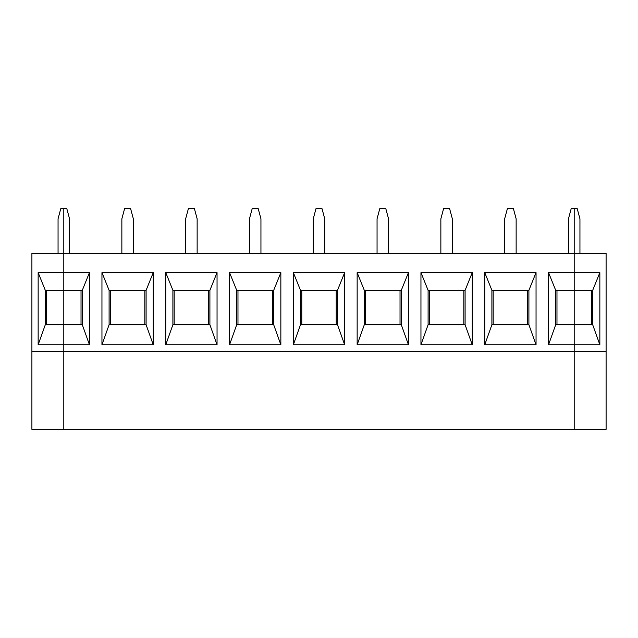 <?xml version="1.0" encoding="UTF-8"?>
<svg xmlns="http://www.w3.org/2000/svg" width="638" height="638" viewBox="0 0 638 638"><rect width="100%" height="100%" fill="white"/><g stroke="black" fill="none" stroke-linecap="round" stroke-linejoin="round"><path stroke-width="0.96" d="M31.9 351.538L31.9 253.286L63.8 253.286L63.8 272.609L38.152 272.609L38.152 344.775L63.8 344.775L63.8 429.374L31.9 429.374L31.9 351.538L574.2 351.538L574.2 344.775L599.848 344.775L592.702 324.742L592.702 290.29L574.2 290.29L574.2 253.286L606.1 253.286L606.1 429.374L574.2 429.374L574.2 324.742L592.702 324.742M592.702 290.29L599.848 272.609L574.2 272.609L574.2 208.626L577.207 208.626L579.942 218.834L579.942 253.286M599.848 344.775L599.848 272.609M58.058 253.286L58.058 218.834L60.793 208.626L63.8 208.626L63.8 429.374L574.2 429.374L574.2 351.538L606.1 351.538M574.2 324.742L574.2 290.29L555.698 290.29L555.698 324.742L574.2 324.742L574.2 272.609L548.552 272.609L548.552 344.775L574.2 344.775L574.2 324.742M591.426 324.742L591.426 290.29M46.574 290.29L46.574 324.742M82.302 290.29L45.298 290.29L45.298 324.742L82.302 324.742L82.302 290.29L89.448 272.609L63.8 272.609L63.8 344.775L89.448 344.775L89.448 272.609M38.152 272.609L45.298 290.29M45.298 324.742L38.152 344.775M69.542 253.286L69.542 218.834L66.807 208.626L63.8 208.626L63.8 253.286L574.2 253.286L574.2 208.626L571.193 208.626L568.458 218.834L568.458 253.286M153.248 272.609L101.952 272.609L101.952 344.775L153.248 344.775L153.248 272.609L146.102 290.29L109.098 290.29L109.098 324.742L146.102 324.742L146.102 290.29M217.048 272.609L165.752 272.609L165.752 344.775L217.048 344.775L217.048 272.609L209.902 290.29L172.898 290.29L172.898 324.742L209.902 324.742L209.902 290.29M280.848 272.609L229.552 272.609L229.552 344.775L280.848 344.775L280.848 272.609L273.702 290.29L236.698 290.29L236.698 324.742L273.702 324.742L273.702 290.29M344.648 272.609L293.352 272.609L293.352 344.775L344.648 344.775L344.648 272.609L337.502 290.29L300.498 290.29L300.498 324.742L337.502 324.742L337.502 290.29M408.448 272.609L357.152 272.609L357.152 344.775L408.448 344.775L408.448 272.609L401.302 290.29L364.298 290.29L364.298 324.742L401.302 324.742L401.302 290.29M472.248 272.609L420.952 272.609L420.952 344.775L472.248 344.775L472.248 272.609L465.102 290.29L428.098 290.29L428.098 324.742L465.102 324.742L465.102 290.29M536.048 272.609L484.752 272.609L484.752 344.775L536.048 344.775L536.048 272.609L528.902 290.29L491.898 290.29L491.898 324.742L528.902 324.742L528.902 290.29M133.342 253.286L133.342 218.834L130.607 208.626L124.593 208.626L121.858 218.834L121.858 253.286M536.048 344.775L528.902 324.742M491.898 324.742L484.752 344.775M516.142 253.286L516.142 218.834L513.407 208.626L507.393 208.626L504.658 218.834L504.658 253.286M472.248 344.775L465.102 324.742M428.098 324.742L420.952 344.775M408.448 344.775L401.302 324.742M463.826 324.742L463.826 290.29M429.374 290.29L429.374 324.742M440.858 253.286L440.858 218.834L443.593 208.626L449.607 208.626L452.342 218.834L452.342 253.286M420.952 272.609L428.098 290.29M388.542 253.286L388.542 218.834L385.807 208.626L379.793 208.626L377.058 218.834L377.058 253.286M400.026 324.742L400.026 290.29M364.298 324.742L357.152 344.775M344.648 344.775L337.502 324.742M365.574 290.29L365.574 324.742M357.152 272.609L364.298 290.29M324.742 253.286L324.742 218.834L322.007 208.626L315.993 208.626L313.258 218.834L313.258 253.286M336.226 324.742L336.226 290.29M300.498 324.742L293.352 344.775M280.848 344.775L273.702 324.742M301.774 290.29L301.774 324.742M293.352 272.609L300.498 290.29M260.942 253.286L260.942 218.834L258.207 208.626L252.193 208.626L249.458 218.834L249.458 253.286M272.426 324.742L272.426 290.29M236.698 324.742L229.552 344.775M217.048 344.775L209.902 324.742M237.974 290.29L237.974 324.742M229.552 272.609L236.698 290.29M197.142 253.286L197.142 218.834L194.407 208.626L188.393 208.626L185.658 218.834L185.658 253.286M208.626 324.742L208.626 290.29M172.898 324.742L165.752 344.775M153.248 344.775L146.102 324.742M174.174 290.29L174.174 324.742M165.752 272.609L172.898 290.29M144.826 324.742L144.826 290.29M109.098 324.742L101.952 344.775M89.448 344.775L82.302 324.742M110.374 290.29L110.374 324.742M101.952 272.609L109.098 290.29M81.026 324.742L81.026 290.29M484.752 272.609L491.898 290.29M548.552 272.609L555.698 290.29M555.698 324.742L548.552 344.775M527.626 324.742L527.626 290.29M556.974 290.29L556.974 324.742M493.174 290.29L493.174 324.742"/></g></svg>

